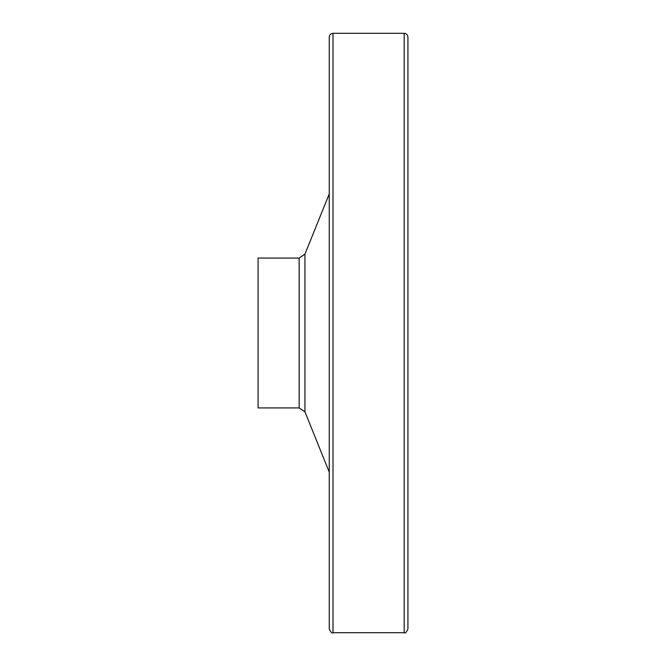 <?xml version="1.0" encoding="UTF-8"?>
<svg xmlns="http://www.w3.org/2000/svg" width="666" height="666" viewBox="0 0 666 666"><rect width="100%" height="100%" fill="white"/><g stroke="black" fill="none" stroke-linecap="round" stroke-linejoin="round"><path stroke-width="1" d="M333 33.3L404.179 33.3C406.451 33.525 407.7 34.774 407.925 37.046L407.925 628.954C406.343 632.4 405.095 633.649 404.179 632.7L333 632.7C332.084 633.649 330.835 632.4 329.254 628.954L329.254 37.046C329.479 34.774 330.727 33.525 333 33.3L333 632.7M258.075 258.075L258.075 407.925L299.151 407.925L299.151 258.075L258.075 258.075M329.254 193.889L304.936 254.171L299.151 258.075M329.254 98.335L329.254 37.046M304.936 254.171L304.936 411.829L299.151 407.925M404.179 33.3L404.179 632.7M304.936 411.829L329.254 472.111"/></g></svg>
